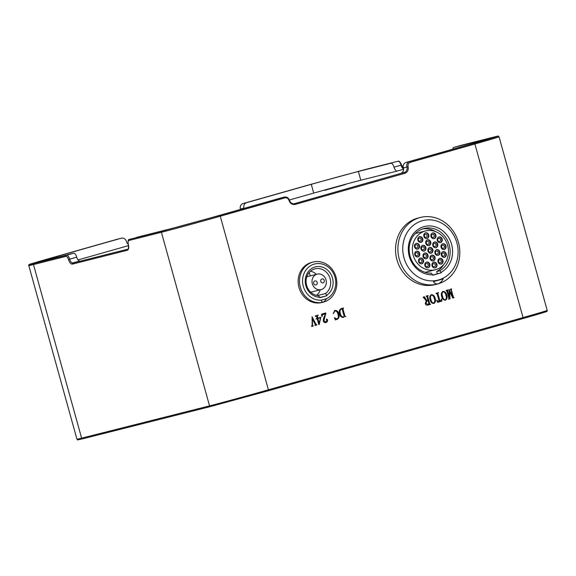 <?xml version="1.0" encoding="UTF-8"?>
<svg xmlns="http://www.w3.org/2000/svg" width="576" height="576" viewBox="0 0 576 576"><rect width="100%" height="100%" fill="white"/><g stroke="black" fill="none" stroke-linecap="round" stroke-linejoin="round"><path stroke-width="0.86" d="M327.946 189.259L345.413 184.55L327.946 189.259M452.772 149.198A4.55 2.03 74.2 0 1 453.809 147.391A4.55 2.03 74.2 0 1 453.838 147.384L486.31 139.19A36.396 0.425 164.5 0 1 490.046 138.355A36.396 0.425 164.5 0 1 470.722 144.108L406.08 162.439A4.55 4.068 75.8 0 0 403.38 167.933A4.55 4.068 -104.2 0 1 400.68 173.426L405.036 172.195M72.202 262.98L79.906 261.036A4.55 2.03 74.2 0 1 76.723 257.148A4.55 2.03 -105.8 0 0 73.534 253.26L41.062 261.454A36.396 0.425 164.5 0 1 37.325 262.296A36.396 0.425 164.5 0 1 56.65 256.543L121.291 238.212A4.55 4.068 -104.2 0 1 121.392 238.183A4.55 4.068 -104.2 0 1 126.425 241.481A4.55 4.068 75.8 0 0 128.153 244.066M244.008 208.404A4.55 4.068 75.8 0 0 243.943 208.152A4.55 4.068 -104.2 0 1 246.643 202.658L311.285 184.327A36.396 0.425 164.5 0 1 358.373 171.468L390.845 163.274A4.55 2.03 74.2 0 1 394.034 167.162A4.55 2.03 -105.8 0 0 397.217 171.05L360.799 180.23A36.396 0.425 164.5 0 0 313.711 193.09L289.382 199.994M128.506 245.621L78.026 259.934M324.742 190.339L343.008 185.22L324.742 190.339M339.53 186.206L326.902 189.691L339.53 186.206M425.088 231.062A20.016 17.914 75.8 0 0 413.129 254.988A20.016 17.914 75.8 0 0 435.334 269.762A20.016 17.914 75.8 0 0 447.804 245.966A20.016 17.914 75.8 0 0 425.542 230.94A20.016 17.914 75.8 0 0 425.088 231.062M429.646 247.5A2.959 2.65 75.8 0 0 431.158 253.217A2.959 2.65 75.8 0 0 429.646 247.5M427.514 239.832A2.959 2.65 75.8 0 0 429.034 245.549A2.959 2.65 75.8 0 0 427.514 239.832M425.57 232.819A2.959 2.65 75.8 0 0 427.082 238.536A2.959 2.65 75.8 0 0 425.57 232.819M434.52 241.985A2.959 2.65 75.8 0 0 436.032 247.702A2.959 2.65 75.8 0 0 434.52 241.985M436.644 249.653A2.959 2.65 75.8 0 0 438.156 255.37A2.959 2.65 75.8 0 0 436.644 249.653M431.77 255.175A2.959 2.65 75.8 0 0 433.289 260.892A2.959 2.65 75.8 0 0 431.77 255.175M424.771 253.022A2.959 2.65 75.8 0 0 426.283 258.739A2.959 2.65 75.8 0 0 424.771 253.022M422.647 245.347A2.959 2.65 75.8 0 0 424.159 251.064A2.959 2.65 75.8 0 0 422.647 245.347M432.677 232.92A2.959 2.65 75.8 0 0 434.196 238.637A2.959 2.65 75.8 0 0 432.677 232.92M438.977 236.938A2.959 2.65 75.8 0 0 440.489 242.654A2.959 2.65 75.8 0 0 438.977 236.938M442.771 243.778A2.959 2.65 75.8 0 0 444.283 249.494A2.959 2.65 75.8 0 0 442.771 243.778M443.045 251.618A2.959 2.65 75.8 0 0 444.557 257.335A2.959 2.65 75.8 0 0 443.045 251.618M439.733 258.358A2.959 2.65 75.8 0 0 441.245 264.074A2.959 2.65 75.8 0 0 439.733 258.358M433.721 262.188A2.959 2.65 75.8 0 0 435.233 267.905A2.959 2.65 75.8 0 0 433.721 262.188M426.607 262.08A2.959 2.65 75.8 0 0 428.126 267.797A2.959 2.65 75.8 0 0 426.607 262.08M420.314 258.07A2.959 2.65 75.8 0 0 421.826 263.786A2.959 2.65 75.8 0 0 420.314 258.07M416.52 251.222A2.959 2.65 75.8 0 0 418.032 256.939A2.959 2.65 75.8 0 0 416.52 251.222M416.246 243.382A2.959 2.65 75.8 0 0 417.758 249.098A2.959 2.65 75.8 0 0 416.246 243.382M419.558 236.642A2.959 2.65 75.8 0 0 421.07 242.359A2.959 2.65 75.8 0 0 419.558 236.642M420.768 242.417A2.959 2.65 75.8 0 0 419.335 236.722M419.328 238.111A1.591 1.426 75.8 0 0 420.149 241.186A1.591 1.426 75.8 0 0 419.364 238.097A1.591 1.426 75.8 0 0 419.328 238.111M417.456 249.156A2.959 2.65 75.8 0 0 416.023 243.461M416.016 244.843A1.591 1.426 75.8 0 0 416.83 247.925A1.591 1.426 75.8 0 0 416.052 244.836A1.591 1.426 75.8 0 0 416.016 244.843M417.737 256.997A2.959 2.65 75.8 0 0 416.297 251.302M416.297 252.684A1.591 1.426 75.8 0 0 417.11 255.766A1.591 1.426 75.8 0 0 416.333 252.677A1.591 1.426 75.8 0 0 416.297 252.684M421.531 263.837A2.959 2.65 75.8 0 0 420.091 258.142M420.091 259.531A1.591 1.426 75.8 0 0 420.905 262.613A1.591 1.426 75.8 0 0 420.127 259.524A1.591 1.426 75.8 0 0 420.091 259.531M427.824 267.854A2.959 2.65 75.8 0 0 426.384 262.159M426.384 263.542A1.591 1.426 75.8 0 0 427.198 266.623A1.591 1.426 75.8 0 0 426.42 263.534A1.591 1.426 75.8 0 0 426.384 263.542M434.93 267.962A2.959 2.65 75.8 0 0 433.498 262.26M433.49 263.65A1.591 1.426 75.8 0 0 434.304 266.731A1.591 1.426 75.8 0 0 433.526 263.642A1.591 1.426 75.8 0 0 433.49 263.65M440.95 264.132A2.959 2.65 75.8 0 0 439.51 258.437M439.51 259.826A1.591 1.426 75.8 0 0 440.323 262.901A1.591 1.426 75.8 0 0 439.546 259.812A1.591 1.426 75.8 0 0 439.51 259.826M444.262 257.393A2.959 2.65 75.8 0 0 442.822 251.698M442.822 253.087A1.591 1.426 75.8 0 0 443.635 256.162A1.591 1.426 75.8 0 0 442.858 253.073A1.591 1.426 75.8 0 0 442.822 253.087M443.981 249.552A2.959 2.65 75.8 0 0 442.548 243.857M442.541 245.246A1.591 1.426 75.8 0 0 443.354 248.321A1.591 1.426 75.8 0 0 442.577 245.232A1.591 1.426 75.8 0 0 442.541 245.246M440.186 242.705A2.959 2.65 75.8 0 0 438.754 237.01M438.746 238.399A1.591 1.426 75.8 0 0 439.56 241.481A1.591 1.426 75.8 0 0 438.782 238.392A1.591 1.426 75.8 0 0 438.746 238.399M433.894 238.694A2.959 2.65 75.8 0 0 432.454 232.999M432.454 234.389A1.591 1.426 75.8 0 0 433.267 237.463A1.591 1.426 75.8 0 0 432.49 234.374A1.591 1.426 75.8 0 0 432.454 234.389M423.857 251.122A2.959 2.65 75.8 0 0 422.424 245.426M422.417 246.816A1.591 1.426 75.8 0 0 423.23 249.89A1.591 1.426 75.8 0 0 422.453 246.802A1.591 1.426 75.8 0 0 422.417 246.816M425.988 258.797A2.959 2.65 75.8 0 0 424.548 253.094M424.548 254.484A1.591 1.426 75.8 0 0 425.362 257.566A1.591 1.426 75.8 0 0 424.584 254.477A1.591 1.426 75.8 0 0 424.548 254.484M432.986 260.942A2.959 2.65 75.8 0 0 431.546 255.247M431.546 256.637A1.591 1.426 75.8 0 0 432.36 259.718A1.591 1.426 75.8 0 0 431.582 256.63A1.591 1.426 75.8 0 0 431.546 256.637M437.861 255.427A2.959 2.65 75.8 0 0 436.421 249.732M436.421 251.114A1.591 1.426 75.8 0 0 437.234 254.196A1.591 1.426 75.8 0 0 436.457 251.107A1.591 1.426 75.8 0 0 436.421 251.114M435.73 247.752A2.959 2.65 75.8 0 0 434.297 242.057M434.29 243.446A1.591 1.426 75.8 0 0 435.11 246.528A1.591 1.426 75.8 0 0 434.29 243.446M426.787 238.586A2.959 2.65 75.8 0 0 425.347 232.891M425.347 234.281A1.591 1.426 75.8 0 0 426.161 237.355A1.591 1.426 75.8 0 0 425.347 234.281M428.731 245.599A2.959 2.65 75.8 0 0 427.291 239.904M427.291 241.294A1.591 1.426 75.8 0 0 428.105 244.375A1.591 1.426 75.8 0 0 427.327 241.286A1.591 1.426 75.8 0 0 427.291 241.294M430.855 253.274A2.959 2.65 75.8 0 0 429.422 247.579M429.422 248.969A1.591 1.426 75.8 0 0 430.236 252.043A1.591 1.426 75.8 0 0 429.458 248.954A1.591 1.426 75.8 0 0 429.422 248.969M432.569 274.752L432.706 275.242L441.295 272.808L439.87 270.72A22.745 20.354 75.8 0 0 448.553 242.892A22.745 20.354 75.8 0 0 424.087 228.492A22.745 20.354 75.8 0 0 409.464 253.361A22.745 20.354 75.8 0 0 431.287 273.154L432.569 274.752A24.566 21.989 -104.2 0 1 409.219 242.129A24.566 21.989 -104.2 0 1 444.334 232.164A24.566 21.989 -104.2 0 1 441.158 272.311M422.23 220.759A30.708 27.482 75.8 0 0 403.366 255.175A30.708 27.482 75.8 0 0 433.8 280.807A30.708 27.482 75.8 0 0 457.502 245.527A30.708 27.482 75.8 0 0 422.23 220.759M432.677 275.126L437.357 273.802L436.723 271.512A22.745 20.354 75.8 0 0 443.786 264.499M435.478 231.566A22.745 20.354 75.8 0 0 422.525 228.96M417.319 218.246A34.351 30.737 75.8 0 0 396.806 259.301A34.351 30.737 75.8 0 0 434.902 284.652A34.351 30.737 75.8 0 1 396.806 259.301A34.351 30.737 75.8 0 1 417.319 218.246A34.351 30.737 75.8 0 1 418.097 218.038A34.351 30.737 75.8 0 0 417.319 218.246M438.041 283.846A34.351 30.737 -104.2 0 1 437.263 284.054A34.351 30.737 -104.2 0 1 432.626 284.81A34.351 30.737 -104.2 0 1 398.498 255.701A34.351 30.737 -104.2 0 1 420.458 217.44A34.351 30.737 -104.2 0 1 458.554 242.791A34.351 30.737 -104.2 0 1 438.041 283.846C440.374 282.866 442.094 281.203 443.21 278.87L433.562 281.606C434.261 283.428 435.751 284.17 438.041 283.846M439.87 270.72L436.723 271.512M437.357 273.802L441.295 272.808M317.045 274.183A7.963 7.128 75.8 0 0 312.293 283.702A7.963 7.128 75.8 0 0 321.12 289.577A7.963 7.128 75.8 0 0 326.081 280.116A7.963 7.128 75.8 0 0 317.225 274.133A7.963 7.128 75.8 0 0 317.045 274.183M314.885 280.944A2.045 1.829 75.8 0 0 315.936 284.904A2.045 1.829 75.8 0 0 314.928 280.93A2.045 1.829 75.8 0 0 314.885 280.944M323.028 282.888A2.045 1.829 75.8 0 0 321.984 278.935A2.045 1.829 75.8 0 0 323.028 282.888M319.687 297.23L319.831 297.749L326.959 295.726L325.505 293.522A13.651 12.211 75.8 0 0 329.486 276.862A13.651 12.211 75.8 0 0 315.05 268.819A13.651 12.211 75.8 0 0 306.194 283.205A13.651 12.211 75.8 0 0 318.391 295.603L319.687 297.23A15.466 13.846 -104.2 0 1 305.878 276.451A15.466 13.846 -104.2 0 1 327.607 270.115A15.466 13.846 -104.2 0 1 326.801 295.157M326.52 298.685A18.425 16.488 75.8 0 0 329.796 268.409A18.425 16.488 75.8 0 0 303.185 275.962A18.425 16.488 75.8 0 0 321.552 300.096L326.765 298.613L323.719 302.047A20.7 18.526 -104.2 0 1 323.251 302.177A20.7 18.526 -104.2 0 1 300.29 286.898A20.7 18.526 -104.2 0 1 312.66 262.159A20.7 18.526 -104.2 0 1 313.128 262.03A20.7 18.526 -104.2 0 1 336.082 277.308A20.7 18.526 -104.2 0 1 323.719 302.047C322.229 302.162 321.408 301.543 321.257 300.175L321.336 300.528M345.91 316.728L344.945 316.181L342.936 308.945L343.476 307.966L341.532 308.513C339.329 309.478 338.681 311.299 339.588 313.985C340.207 316.534 341.626 317.642 343.858 317.311L343.692 317.354M345.506 316.454L344.75 316.224L345.269 316.512M325.944 322.135L323.964 320.659L325.771 312.984L321.53 314.186L321.862 316.426L322.762 314.611L325.418 313.862L323.59 318.247L323.237 320.962C323.748 322.366 324.662 322.884 325.98 322.51C327.254 322.063 327.758 321.113 327.506 319.68L326.686 319.075L326.362 319.723L326.938 320.566L325.836 322.157M311.573 326.081L311.674 326.441L313.294 325.98L312.538 325.361L312.329 318.845L315.23 324.439L314.986 325.498L316.93 324.95L315.914 324.079L312.113 316.858L312.142 325.152L311.573 326.081M313.063 325.656L312.538 325.361L312.833 325.714M445.45 300.226C447.106 299.095 447.538 297.382 446.746 295.092C446.242 292.738 444.989 291.485 442.987 291.341C441.324 292.493 440.892 294.221 441.706 296.525C442.217 298.886 443.47 300.118 445.45 300.226M433.858 303.509C435.521 302.378 435.953 300.672 435.154 298.382C434.65 296.021 433.397 294.768 431.395 294.624C429.732 295.783 429.307 297.511 430.114 299.808C430.625 302.17 431.878 303.408 433.858 303.509M313.128 262.03L311.746 262.382A20.7 18.526 75.8 0 0 311.278 262.505A20.7 18.526 75.8 0 0 298.915 287.244A20.7 18.526 75.8 0 0 321.876 302.522L323.251 302.177M423.338 297.295L426.233 300.816L425.254 303.574C425.765 304.97 426.686 305.46 428.004 305.042L430.589 304.308L429.696 303.739L427.687 296.503L428.155 295.546L426.046 296.143L426.938 296.705L427.925 300.276L426.888 300.564L424.238 296.654L423.065 297.367M429.991 304.085L429.696 303.739L430.171 304.042M427.86 305.078L430.589 304.308M438.718 301.615L436.867 300.326L437.566 302.328L441.842 301.118L441.684 298.958L440.41 301.14L439.862 300.744L437.89 293.609L438.487 292.615L436.104 293.285L437.134 293.825L439.099 300.902L438.552 301.658M440.41 301.14L439.862 300.744L440.251 301.176M436.205 293.645L437.134 293.825M446.098 290.455L446.904 291.053L448.906 298.289L448.531 299.225L450.007 298.807L449.496 291.622L452.758 298.022L454.111 297.641L453.312 297.043L451.303 289.807L451.634 288.886L450.238 289.282L450.979 289.894L452.772 296.366L449.035 289.62L449.582 297.446L447.653 290.837L448.063 289.901L446.098 290.455M450.331 289.634L450.979 289.894M453.607 297.389L453.312 297.043L453.78 297.346M446.184 290.815L446.904 291.053M315.238 315.972L316.606 316.67L317.059 318.305L315.936 319.01L317.153 318.665L318.787 324.554L319.255 324.418L320.81 317.239L317.808 318.096L317.354 316.454L318.254 315.115L315.238 315.972M337.075 318.974L334.397 317.794L335.405 319.838L337.082 319.363C338.998 318.305 339.574 316.534 338.796 314.057C338.292 311.508 336.96 310.298 334.8 310.421L333.209 313.517L334.894 310.918C336.6 311.069 337.622 312.221 337.961 314.359C338.695 316.346 338.4 317.887 337.075 318.974L336.982 319.003M343.382 308.376L342.936 308.945M342.742 308.988L344.75 316.224L345.312 316.505M326.491 319.126L327.506 319.68M327.312 319.73C327.564 321.163 327.053 322.114 325.786 322.56M322.762 314.611L325.418 313.862M322.567 314.662L322.128 316.346M325.57 313.042L325.966 313.704M325.771 313.754L324.418 317.218L323.964 320.659M323.762 320.71L325.75 322.186M313.294 325.98L311.666 326.434M311.918 316.915L315.914 324.079M315.72 324.13L316.93 324.95M316.735 325.001L314.986 325.49M312.041 318.917L312.502 325.044M312.307 325.094L312.862 325.706M312.998 325.67L313.099 326.03M442.793 291.384C444.787 291.535 446.04 292.788 446.551 295.142L446.746 295.092M446.551 295.142C447.343 297.432 446.911 299.146 445.255 300.276M431.201 294.674C433.195 294.818 434.448 296.071 434.959 298.426L435.154 298.382M434.959 298.426C435.751 300.722 435.319 302.429 433.663 303.559M424.044 296.712L426.888 300.564M427.788 296.028L427.687 296.503M427.493 296.554L429.502 303.79L430.02 304.078M437.983 293.141L437.89 293.609M437.688 293.659L439.668 300.794L440.208 301.183M441.49 299.016L441.842 301.118M441.648 301.169L437.566 302.328M436.673 300.377L438.523 301.666M447.739 290.369L447.653 290.837M447.458 290.887L449.489 297.468M449.107 289.598L452.686 296.388M451.397 289.332L451.303 289.807M451.102 289.858L453.11 297.094L453.629 297.382M453.91 297.691L452.75 298.015M449.302 291.672L450.007 298.807M449.806 298.85L448.531 299.218M315.742 316.217L315.338 316.325M317.657 315.67L317.354 316.454M317.16 316.505L317.808 318.096M320.717 317.65L319.255 324.418M315.929 319.01L317.153 318.665M338.796 314.057L338.602 314.107C339.372 316.584 338.803 318.355 336.888 319.414M335.21 319.889L335.837 319.457M334.44 317.642L336.881 319.025M333.324 313.646L334.894 310.918M334.606 310.471C336.758 310.349 338.09 311.558 338.602 314.107M309.283 272.412L310.248 275.897M340.222 313.69C340.574 315.893 341.662 317.002 343.49 317.023L343.685 316.973C341.87 316.966 340.783 315.85 340.423 313.639L340.222 313.69C339.358 311.508 339.746 309.924 341.388 308.938L342.187 309.154L344.196 316.39L343.685 316.973M445.154 299.916C443.599 299.563 442.67 298.375 442.375 296.352C441.547 294.444 441.72 292.91 442.886 291.744L443.088 291.701C444.665 292.118 445.601 293.342 445.896 295.358C446.666 297.216 446.479 298.721 445.349 299.866L445.154 299.916M433.562 303.199C432.007 302.854 431.078 301.666 430.783 299.642C429.962 297.734 430.135 296.201 431.302 295.034L431.496 294.984C433.073 295.409 434.009 296.633 434.304 298.649C435.074 300.506 434.887 302.004 433.757 303.149L433.562 303.199M280.93 197.935A4.55 4.068 75.8 0 0 280.829 197.964A4.55 4.068 75.8 0 0 280.728 197.993L216.086 216.324A36.396 0.425 164.5 0 1 168.998 229.183L136.526 237.377A4.55 2.03 -105.8 0 0 136.498 237.384A4.55 2.03 -105.8 0 0 136.476 237.391M427.961 304.661L425.779 303.3L426.838 300.967L428.026 300.636L428.947 303.948L427.867 304.69M317.707 318.499L318.996 323.143L317.909 318.456L320.508 317.714L317.909 318.456M340.423 313.639C339.552 311.465 339.941 309.881 341.59 308.887L342.187 309.154M442.375 296.352L442.57 296.302C441.749 294.394 441.922 292.86 443.088 291.701M445.349 299.866C443.794 299.513 442.865 298.332 442.57 296.302M430.783 299.642L430.978 299.592C430.157 297.684 430.33 296.15 431.496 294.984M433.757 303.149C432.202 302.803 431.273 301.615 430.978 299.592M426.838 300.967L428.026 300.636M425.779 303.3L427.032 300.917M428.155 304.61L425.974 303.25M320.508 317.714L319.198 323.093M316.613 295.358A13.651 12.211 75.8 0 0 320.306 289.778M316.411 274.342A13.651 12.211 75.8 0 0 310.514 271.181M317.556 295.524L325.505 293.522M319.774 297.54L326.959 295.726M460.836 145.397A4.55 2.03 -105.8 0 1 460.858 145.39A4.55 2.03 -105.8 0 1 460.886 145.382L493.366 137.189C501.617 135.475 496.642 135.871 499.054 136.8L547.2 310.399A45.497 0.533 164.5 0 1 523.044 317.592L268.409 389.808A45.497 0.533 164.5 0 1 209.556 405.878A0.907 0.814 75.8 0 0 210.557 406.541L268.258 390.78L522.893 318.564C542.75 312.962 553.255 309.65 541.994 312.545M34.006 263.455C22.745 266.35 33.25 263.038 53.107 257.436A0.907 0.403 -105.8 0 0 53.1 257.436L31.81 263.642C29.232 264.182 28.224 264.838 28.8 265.601A45.497 0.533 164.5 0 0 33.466 264.557L65.945 256.363A0.907 0.814 75.8 0 1 66.485 255.262L34.006 263.455A0.907 0.814 75.8 0 0 33.466 264.557L81.612 438.156A45.497 0.533 164.5 0 1 76.946 439.2C79.358 440.129 74.383 440.525 82.613 438.811A0.907 0.814 75.8 0 0 82.634 438.811L210.557 406.541A0.907 0.814 75.8 0 0 210.578 406.534L268.265 390.78A0.907 0.403 74.2 0 1 268.258 390.78A0.907 0.403 74.2 0 0 268.409 389.808L220.27 216.209A45.497 0.533 164.5 0 1 161.41 232.279L209.556 405.878L81.612 438.156A0.907 0.814 75.8 0 0 82.613 438.811L210.535 406.548M499.054 136.8A45.497 0.533 164.5 0 1 474.898 143.993L523.044 317.592A0.907 0.403 74.2 0 1 522.9 318.564A0.907 0.403 74.2 0 1 522.893 318.564L545.947 311.782C546.941 311.659 547.358 311.191 547.2 310.399M289.404 200.369L289.498 200.347C288.533 197.798 286.826 196.711 284.371 197.071A4.55 4.068 -104.2 0 0 284.27 197.1L219.629 215.431A0.907 0.403 74.2 0 1 220.27 216.209L284.904 197.878C286.855 197.561 288.223 198.432 289.008 200.491C290.189 203.58 292.241 204.89 295.171 204.422L404.856 173.311C407.599 172.174 408.679 169.978 408.103 166.716C407.714 164.549 408.434 163.08 410.263 162.324L474.898 143.993A0.907 0.403 74.2 0 0 474.264 143.215L409.622 161.546A0.907 0.403 -105.8 0 1 410.263 162.324M65.945 256.363C66.953 256.349 67.802 257.386 68.494 259.474C69.523 262.606 70.798 264.161 72.31 264.139L127.426 250.236C128.758 249.538 129.06 247.586 128.333 244.375C127.843 242.237 128.045 240.934 128.93 240.473L161.41 232.279A0.907 0.814 75.8 0 1 161.95 231.185L129.47 239.371A4.55 2.03 74.2 0 1 129.47 239.371A0.907 0.814 -104.2 0 0 128.93 240.473M398.102 161.244A0.907 0.814 75.8 0 0 397.901 161.273C399.01 160.668 400.226 161.921 401.566 165.017L401.472 165.038M394.034 167.162L401.083 165.161A4.55 2.03 -105.8 0 0 397.901 161.273L365.422 169.466A0.907 0.814 75.8 0 0 365.422 169.466L390.845 163.274M403.553 168.97A4.55 2.03 -105.8 0 1 401.083 165.161L401.566 165.017L403.524 168.66M453.838 147.384L460.886 145.382A0.907 0.814 -104.2 0 1 460.93 145.375M453.809 147.391L493.387 137.189A0.907 0.814 -104.2 0 1 493.402 137.182M365.465 169.452A0.907 0.814 75.8 0 0 365.443 169.459L307.742 185.22A0.907 0.403 -105.8 0 0 307.735 185.22A0.907 0.403 -105.8 0 0 307.728 185.22L365.443 169.459M493.366 137.189C504.626 134.294 494.122 137.606 474.264 143.215M403.38 167.933L406.922 167.04A4.55 4.068 -104.2 0 1 409.622 161.546L406.08 162.439M404.856 173.311A0.907 0.403 74.2 0 0 404.222 172.534A4.55 4.068 -104.2 0 0 406.922 167.04L408.103 166.716M400.68 173.426L294.538 203.645A0.907 0.403 74.2 0 1 295.171 204.422M294.329 203.695L294.538 203.645A4.55 4.068 -104.2 0 1 294.43 203.674C292.162 204.048 290.513 202.939 289.498 200.347L289.008 200.491M280.728 197.993L284.27 197.1A0.907 0.403 74.2 0 1 284.904 197.878M219.629 215.431L161.95 231.185M129.449 239.378L129.47 239.371C128.225 239.285 127.822 240.955 128.239 244.397L128.333 244.375M128.239 244.397C128.599 247.968 128.52 249.545 127.994 249.127A4.55 2.03 74.2 0 1 127.966 249.134A0.907 0.814 75.8 0 0 127.426 250.236M128.002 249.127L72.85 263.038A0.907 0.814 75.8 0 0 72.31 264.139M79.906 261.036L72.85 263.038A4.55 2.03 74.2 0 1 69.667 259.15L68.494 259.474M73.534 253.26L66.485 255.262A4.55 2.03 74.2 0 1 69.667 259.15L76.723 257.148M240.487 209.405A4.55 4.068 75.8 0 0 240.401 209.045L243.943 208.152M246.643 202.658L307.735 185.22L243.101 203.551A4.55 4.068 75.8 0 0 240.401 209.045M117.742 239.105L53.1 257.436L121.291 238.212M403.567 169.243L397.217 171.05M360.799 180.23L358.373 171.468M486.31 139.19L486.41 139.558M313.711 193.09L311.285 184.327M56.909 257.458L56.65 256.543M425.167 272.326L435.334 269.762M415.375 233.503L425.542 230.94M420.458 217.44L418.097 218.038M437.263 284.054L434.902 284.652M310.716 292.205L321.12 289.577M306.821 276.761L317.225 274.133M268.265 390.78L522.9 318.564M28.8 265.601L76.946 439.2M243.101 203.551C240.746 204.494 239.818 206.33 240.307 209.066L240.394 209.426M284.371 197.071L280.829 197.964M121.392 238.183L117.85 239.076"/></g></svg>
